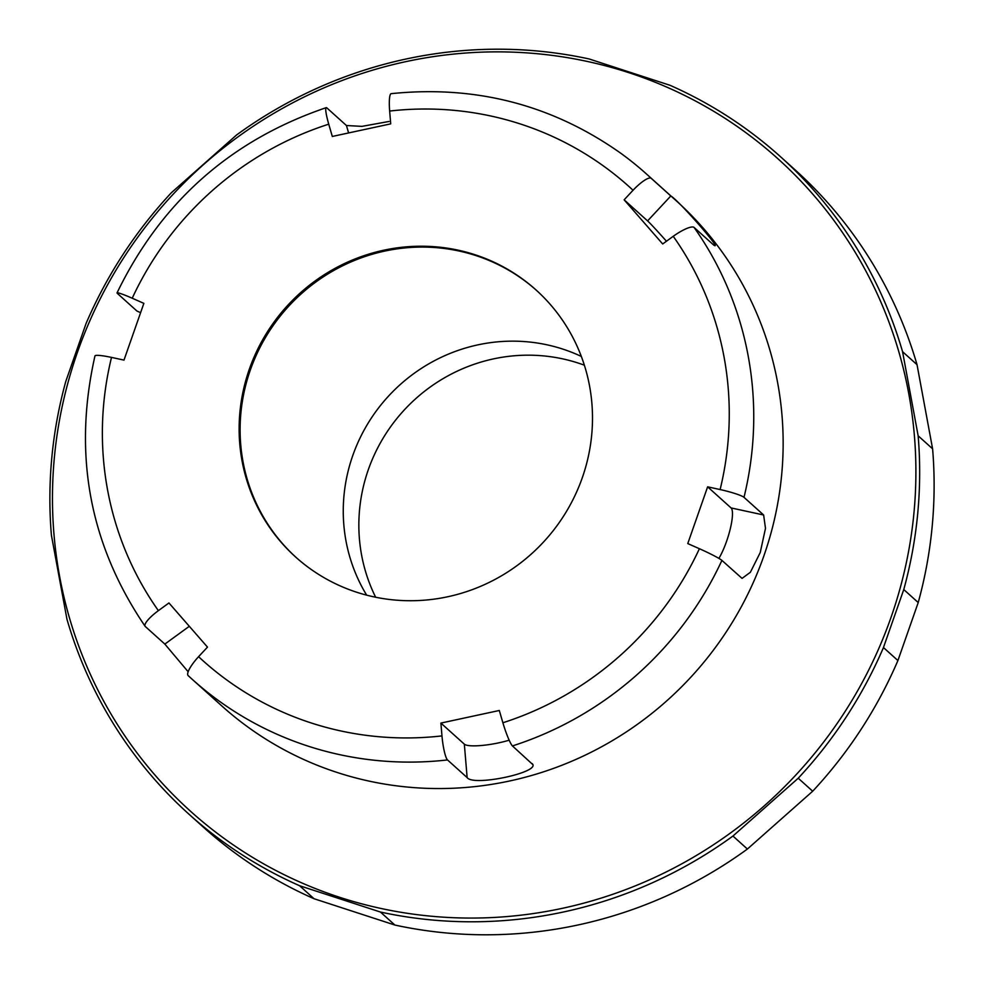 <?xml version="1.0" encoding="UTF-8"?>
<svg xmlns="http://www.w3.org/2000/svg" width="984" height="984" viewBox="0 0 984 984"><rect width="100%" height="100%" fill="white"/><g stroke="black" fill="none" stroke-linecap="round" stroke-linejoin="round"><path stroke-width="1.48" d="M628.591 72.595A438.975 425.74 -48 0 0 84.968 332.371A438.975 425.74 -48 0 0 300.341 882.267A438.975 425.74 -48 0 0 883.398 637.571A438.975 425.74 -48 0 0 628.591 72.595M440.893 723.08L441.964 735.897A318.718 309.111 -48 0 1 198.571 656.685L207.489 647.115L168.94 602.971L158.387 610.646A318.718 309.111 -48 0 1 111.512 357.401L123.984 360.107L143.861 303.367L132.225 298.226A318.718 309.111 -48 0 1 328.742 124.181L332.309 136.456L390.722 123.861L389.652 111.057A318.718 309.111 -48 0 1 633.044 190.256L624.139 199.826L662.687 243.97L673.24 236.295A318.718 309.111 -48 0 1 720.116 489.552L707.631 486.834L731.075 507.928L763.633 514.989L765.49 528.334L760.238 552.528L750.374 572.282L742.059 578.383L721.912 560.4A21.574 1.587 -155.2 0 0 699.403 548.715A318.718 309.111 -48 0 1 502.886 722.76L499.306 710.485L440.893 723.08L464.337 744.162A30.197 5.904 169.5 0 0 509.159 740.189M718.886 558.395A30.197 6.753 108 0 0 730.276 528.838A30.197 6.753 108 0 0 731.075 507.928M707.631 486.834L687.767 543.574L699.403 548.715M474.915 254.696A179.666 174.254 -48 0 0 264.671 336.319A179.666 174.254 -48 0 0 295.667 557.055A179.666 174.254 -48 0 0 545.37 539.995A179.666 174.254 -48 0 0 535.96 289.899A179.666 174.254 -48 0 0 474.915 254.696M666.451 241.228A30.197 0.861 48.5 0 0 647.583 220.908L670.817 195.964C678.726 200.342 724.212 252.433 713.658 245.028L694.028 227.365A21.574 5.129 144.7 0 0 673.24 236.295M624.139 199.826L647.583 220.908M633.044 190.256A21.574 5.252 -47 0 1 651.187 178.301L670.817 195.964M651.187 178.301A339.738 329.505 -48 0 0 646.82 174.303A339.738 329.505 -48 0 0 621.298 153.615C552.713 104.944 475.998 84.968 391.152 93.665A21.574 3.542 83.5 0 0 389.652 111.057M328.742 124.181A21.574 2.706 -107.8 0 1 326.208 107.662A21.574 2.706 -107.8 0 1 326.811 107.859L346.442 125.521L361.952 126.37L389.024 121.462M140.601 312.666L136.96 311.055L117.33 293.392A21.574 1.587 24.8 0 1 117.035 292.888A21.574 1.587 24.8 0 1 132.225 298.226M111.512 357.401A21.574 2.546 -166.3 0 0 94.968 355.901C72.779 454.288 89.495 544.423 145.115 626.304A21.574 5.129 -35.3 0 1 158.387 610.646M188.153 671.764L164.845 644.089L145.214 626.427A21.574 5.129 -35.3 0 1 145.115 626.304M198.571 656.685A21.574 5.252 133 0 0 188.055 675.491A339.738 329.505 -48 0 0 192.421 679.501A339.738 329.505 -48 0 0 447.499 759.931A21.574 3.542 -96.5 0 1 441.964 735.897M447.499 759.931L467.142 777.594L464.337 744.162M502.886 722.76A21.574 2.706 72.2 0 0 512.43 745.934L532.578 764.384M532.061 763.584C542.295 771.96 473.279 786.856 467.142 777.594M512.43 745.934A339.738 329.505 -48 0 0 721.912 560.4M763.633 514.989L744.002 497.338A339.738 329.505 -48 0 0 694.028 227.365M720.116 489.552A21.574 2.546 13.7 0 1 744.002 497.338M714.569 245.545L713.658 245.028M192.421 679.501L221.818 705.946A339.738 329.505 -48 0 0 763.904 555.812A339.738 329.505 -48 0 0 676.217 200.748L646.82 174.303M189.051 814.272L203.503 827.286A442.21 428.889 -48 0 0 314.031 898.724L394.892 925.046A442.21 428.889 -48 0 0 747.397 849.044L812.686 791.222A442.21 428.889 -48 0 0 897.912 660.547L918.22 602.552A442.21 428.889 -48 0 0 932.598 448.815L917.026 364.683A442.21 428.889 -48 0 0 794.949 169.728L780.496 156.714A442.21 428.889 -48 0 0 669.969 85.276L589.108 58.954A442.21 428.889 -48 0 0 236.603 134.956L171.314 192.778A442.21 428.889 -48 0 0 86.088 323.453L65.78 381.448A442.21 428.889 -48 0 0 51.402 535.185L66.974 619.317A442.21 428.889 -48 0 0 189.051 814.272A442.21 428.889 -48 0 0 299.579 885.723L380.439 912.045A442.21 428.889 -48 0 0 732.945 836.043L798.233 778.221A442.21 428.889 -48 0 0 883.46 647.546L903.767 589.551A442.21 428.889 -48 0 0 918.146 435.814L902.562 351.682A442.21 428.889 -48 0 0 780.496 156.714M897.912 660.547L883.46 647.546M812.686 791.222L798.233 778.221M747.397 849.044L732.945 836.043M394.892 925.046L380.439 912.045M314.031 898.724L299.579 885.723M917.026 364.683L902.562 351.682M932.598 448.815L918.146 435.814M918.22 602.552L903.767 589.551M584.373 365.199A167.182 162.139 -48 0 0 578.248 363.071A167.182 162.139 -48 0 0 400.513 414.178A167.182 162.139 -48 0 0 375.654 597.239M581.347 356.454A167.182 162.139 -48 0 0 562.663 349.049A167.182 162.139 -48 0 0 380.439 405.543A167.182 162.139 -48 0 0 366.651 595.148M536.44 290.329A179.666 174.254 -48 0 0 475.887 255.569A179.666 174.254 -48 0 0 265.815 336.909A179.666 174.254 -48 0 0 296.159 557.485M348.607 132.951L346.442 125.521M164.845 644.089L189.309 626.304M326.208 107.662C230.883 140.122 161.155 201.868 117.035 292.888"/></g></svg>
